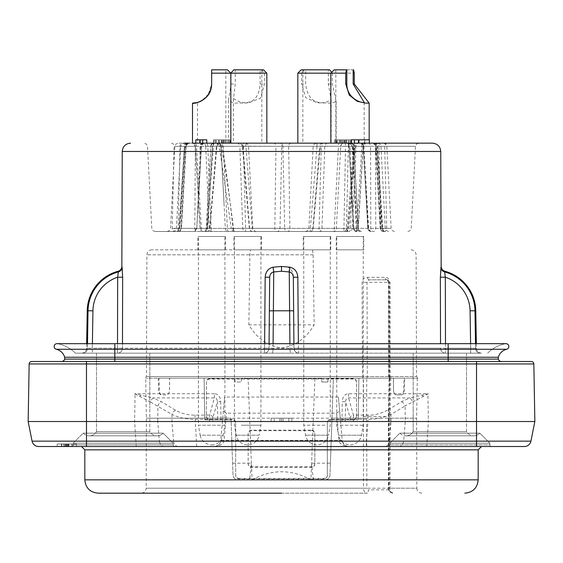 <?xml version="1.0" encoding="UTF-8"?>
<svg xmlns="http://www.w3.org/2000/svg" width="563" height="563" viewBox="0 0 563 563"><rect width="100%" height="100%" fill="white"/><g stroke="black" fill="none" stroke-linecap="round" stroke-linejoin="round"><path stroke-width="0.42" stroke-dasharray="2.81 2.11" d="M75.386 353.17A34.153 34.153 0 0 0 57.51 343.719A34.153 34.153 0 0 1 75.386 353.17A34.153 34.153 0 0 0 57.51 343.719L114.824 343.719L114.824 353.17L75.386 353.17L114.824 353.17L114.824 343.719L505.49 343.719A34.153 34.153 0 0 0 487.614 353.17A34.153 34.153 0 0 1 505.49 343.719A34.153 34.153 0 0 0 487.614 353.17A34.153 34.153 0 0 1 505.49 343.719L448.176 343.719L448.176 353.17L114.824 353.17L448.176 353.17L448.176 343.719L57.51 343.719A2.836 2.836 0 0 0 56.983 343.669L114.824 343.669L114.824 349.257L56.321 349.257M264.61 343.669L264.575 348.187L269.044 348.216A5.004 5.004 0 0 1 264.04 353.17L117.491 353.17L264.04 353.17A5.004 0.528 -90 0 0 264.575 348.187A5.004 0.528 -90 0 1 264.04 353.17A5.004 5.004 0 0 0 269.044 348.216A5.004 5.004 0 0 1 264.04 353.17A5.004 5.004 0 0 0 269.044 348.216L273.041 348.258L273.738 271.943L281.5 271.246L289.262 271.943L288.467 266.968C291.606 269.832 293.224 272.675 293.323 275.504L293.956 348.201A5.004 5.004 0 0 0 298.96 353.17L445.509 353.17L298.96 353.17A5.004 0.528 90 0 1 298.425 348.187L293.956 348.216C294.625 351.579 296.293 353.233 298.96 353.17A5.004 5.004 0 0 1 293.956 348.216L293.956 348.201A5.004 5.004 0 0 0 298.96 353.17L272.07 353.17M273.083 343.669L273.041 348.258A5.004 0.999 90 0 1 272.042 353.17L290.93 353.17M293.956 348.187L440.533 348.187A5.004 4.976 -90 0 0 445.509 353.17L470.675 353.17L470.675 348.216L470.675 353.17L481.428 353.17L445.509 353.17A5.004 4.976 -90 0 1 440.533 348.187L445.509 348.216L445.326 277.221L440.35 277.2L440.632 269.522M475.503 343.669L475.573 348.258A5.004 4.898 90 0 0 480.471 353.17L470.675 353.17L480.478 353.17A5.004 4.898 90 0 1 475.573 348.258L474.975 310.776A40.874 40.874 180 0 0 444.657 271.943L445.326 277.221A35.969 35.969 180 0 1 470.07 310.818L470.675 348.216L475.573 348.258L445.509 348.216L445.509 353.17L445.509 348.216L298.425 348.187L298.39 343.669M122.65 277.095L122.467 348.187L264.575 348.187L122.467 348.187A5.004 4.976 90 0 1 117.491 353.17L82.522 353.17L92.325 353.17L92.325 348.216L92.325 353.17L81.572 353.17L117.491 353.17A5.004 4.976 90 0 0 122.467 348.187L117.491 348.216L117.505 343.669M442.891 353.17L413.179 353.17L442.891 353.17M145.409 353.17L96.491 353.17L145.409 353.17M414.797 353.17L466.509 353.17L414.797 353.17M126.323 353.17L96.491 353.17L126.323 353.17M273.069 267.214L273.738 271.943C271.289 272.478 269.93 274.237 269.663 277.221L265.173 277.2C265.687 271.655 268.319 268.326 273.069 267.214L281.5 266.433L288.467 266.968M122.65 276.996L122.368 269.522M121.847 266.433L122.065 267.214A5.004 4.912 -16 0 1 118.343 271.943A40.874 40.874 180 0 0 88.025 310.776L87.427 348.258L92.325 348.216L87.427 348.258L87.497 343.669M117.491 353.17L117.491 348.216L117.491 353.17M122.65 277.2L117.674 277.221L117.491 348.216L122.467 348.187L122.474 343.669M87.23 310.776L92.93 310.818A35.969 35.969 180 0 1 117.674 277.221L118.343 271.943M293.323 275.504L293.33 276.651A5.004 4.828 -0.5 0 0 289.262 271.943L289.959 348.258L293.956 348.216L293.921 343.669L293.956 348.216L289.959 348.258L289.917 343.669M440.639 269.459L441.153 266.433M293.33 276.651L293.956 348.201M272.042 353.17L264.054 353.17L272.042 353.17A5.004 0.999 90 0 0 273.041 348.258L289.959 348.258A5.004 0.999 -90 0 0 290.958 353.17A5.004 0.999 -90 0 1 289.959 348.258L269.044 348.216L269.663 277.221M265.173 277.2L264.575 348.187L269.044 348.216L269.367 310.818L293.633 310.818L293.337 277.221M445.495 343.669L445.509 348.216L470.675 348.216L470.598 343.669M432.419 143.157L199.703 143.157M240.823 143.157L261.83 143.157L240.823 143.157M325.505 143.157L302.838 143.157L325.505 143.157M197.493 143.157L225.826 143.157L197.493 143.157L197.493 102.494L201.568 100.876L209.176 93.43M363.818 143.157L335.837 143.157L363.818 143.157M192.145 143.157L192.138 143.157A3.336 3.223 90 0 1 195.354 146.317L201.392 146.317L196.754 228.374L195.495 230.584L193.229 231.499L206.649 231.499L155.121 231.499L193.229 231.499M187.965 143.157L187.972 143.157A3.336 2.555 90 0 0 185.417 146.317L186.079 146.317L181.377 228.339L178.218 228.339A3.336 0.422 -178.9 0 1 175.508 228.592A3.336 0.422 -178.9 0 1 172.201 228.339L194.798 228.339A3.336 2.231 -90 0 0 195.495 230.584M230.83 143.157L285.258 143.157M236.749 143.157L243.751 143.157A3.336 0.387 -90 0 0 243.371 146.317L245.707 231.499A3.336 2.977 -90 0 1 242.73 228.339L231.365 228.564A3.336 3.336 0 0 0 234.672 231.499L345.499 231.499L234.672 231.499A3.336 1.654 -90 0 1 233.019 228.339C229.803 198.049 225.144 162.179 222.413 146.317L222.16 143.157L240.436 143.157M204.89 143.157L202.504 143.157A3.336 3.223 90 0 1 205.72 146.317L220.949 146.303C219.429 143.628 218.317 142.58 217.628 143.157A3.336 3.322 -90 0 1 220.963 146.317L242.934 146.317A3.336 2.829 -90 0 0 240.112 143.157L239.254 143.157M297.834 143.157L330.84 143.157M284.927 143.157L192.356 143.157M354.472 143.157L354.472 139.821L354.472 143.157L354.472 139.821L359.11 139.821L359.11 143.157L359.11 139.821L364.859 139.821L359.11 139.821L359.11 143.157L364.859 143.157L359.11 143.157L359.11 139.821L369.342 139.821L369.342 143.157L358.497 143.157M358.364 143.157L359.166 143.157A3.336 3.223 90 0 0 355.95 146.317L352.347 228.339L358.272 228.36L200.118 228.36L352.347 228.339A3.336 3.223 90 0 1 349.13 231.499L203.447 231.499L349.13 231.499A3.336 1.4 90 0 0 350.524 228.339L353.874 146.317L363.191 146.296C365.366 143.269 366.478 142.228 366.513 143.157L366.337 143.157M363.853 143.157L365.049 143.157L363.853 143.157A3.336 1.999 -90 0 0 361.854 146.317L356.879 228.339A3.336 1.935 -90 0 1 354.943 231.499A3.336 3.223 90 0 0 358.159 228.339L363.072 146.317L195.354 146.317L194.798 228.339L196.754 228.409M365.802 143.157L366.52 143.157M346.379 143.157L334.408 143.157L350.665 143.157L339.32 143.157L346.379 143.157L346.379 139.821L351.023 139.821L334.408 139.821L346.379 139.821M213.553 143.157L230.351 143.157L213.553 143.157L213.553 139.821L230.351 139.821L213.553 139.821L229.788 139.821L213.553 139.821L213.553 143.157L213.553 139.821M200.611 143.157L195.818 143.157L195.818 139.821L206.797 139.821L206.797 143.157L200.611 143.157L200.611 139.821L200.611 143.157M205.46 143.157L206.797 143.157M368.005 143.157L345.823 143.157L368.005 143.157A3.336 2.555 90 0 1 370.553 146.317L375.437 146.317A3.336 2.336 90 0 1 377.773 143.157L385.648 143.157M376.253 146.317A3.336 2.555 90 0 0 373.698 143.157L375.021 143.157A3.336 2.491 90 0 1 377.513 146.317L382.629 228.339L391.137 228.339L353.543 228.346L350.031 146.317L349.039 146.317L353.853 228.339L386.732 228.339A3.336 0.401 178.7 0 1 383.431 228.571A3.336 0.401 178.7 0 1 380.813 228.339L382.629 228.339A3.336 2.646 90 0 0 385.268 231.499L384.029 231.499A3.336 3.223 -90 0 1 380.813 228.339L378.906 146.317L375.584 146.317L376.253 146.317L380.785 228.339A3.336 2.724 90 0 0 383.502 231.499A3.336 3.223 -90 0 1 380.285 228.339L375.584 146.317L386.837 146.317L350.031 146.317A3.336 3.223 -90 0 0 346.815 143.157M374.557 143.157L375.021 143.157M282.33 143.157L281.057 143.157M280.402 143.157L279.727 143.157A3.336 3.188 -90 0 1 282.915 146.317L284.674 228.339L242.73 228.339L239.852 146.317L222.413 146.317C218.697 145.697 218.282 145.697 221.16 146.317L354.549 146.317L348.047 228.339L284.674 228.339A3.336 2.998 -90 0 0 287.665 231.499A3.336 2.203 -90 0 0 289.861 228.339L288.664 146.317L239.852 146.317A3.336 3.139 -90 0 0 236.72 143.157M279.41 143.157L274.603 143.157M246.08 143.157L245.918 146.317L252.301 228.339A3.336 0.373 90 0 0 252.681 231.499A3.336 3.336 0 0 1 249.353 228.416L242.414 146.169L276.004 146.317A3.336 2.562 90 0 0 273.442 143.157L274.857 143.157M202.504 143.157L206.649 143.157A3.336 1.14 90 0 1 207.796 146.317L211.139 228.339A3.336 1.4 90 0 0 212.54 231.499A3.336 3.223 90 0 1 209.323 228.339L205.72 146.317L195.354 146.317L200.231 228.339A3.336 3.223 90 0 0 203.447 231.499A3.336 2.062 -90 0 1 201.392 228.339L196.459 146.317A3.336 2.118 -90 0 0 194.348 143.157L191.927 143.157C192.039 142.242 193.144 143.284 195.241 146.296L195.354 146.317A3.336 2.139 90 0 0 193.229 143.157L219.218 143.157L178.154 143.157L187.113 143.157L184.038 143.157L181.729 144.093L180.709 146.317L186.079 146.317L174.087 146.317L172.201 228.339A3.336 2.808 -90 0 0 175.009 231.499A3.336 3.223 -90 0 0 178.218 228.339L179.97 146.317A3.336 3.223 -90 0 1 183.186 143.157L193.229 143.157M316.976 143.157L316.969 146.317L281.753 146.317L279.994 228.339A3.336 2.998 90 0 1 277.003 231.499A3.336 2.203 90 0 1 274.807 228.339L276.004 146.317L281.753 146.317A3.336 3.188 90 0 1 284.941 143.157L339.482 143.157A3.336 1.049 90 0 0 338.433 146.317L340.706 146.317C342.213 143.635 343.317 142.587 344.035 143.157L355.014 143.157A3.336 1.14 90 0 0 353.874 146.317L340.622 146.317L341.635 144.093L343.486 143.157M339.482 143.157L341.002 143.157M186.079 146.317A3.336 3.223 -90 0 1 189.295 143.157L183.186 143.157M263.498 69.819L260.071 69.819L260.071 83.986C259.205 97.772 252.787 103.937 240.823 102.494L233.497 98.666L235.257 83.986L235.257 69.819L233.8 69.819M260.071 69.819L235.257 69.819M261.528 69.819L264.448 73.155L266.834 73.155M264.448 73.155L264.448 83.986L260.556 98.096L248.621 102.938L233.765 103.135L228.494 100.397L230.83 85.998M329.672 69.819L328.335 69.819L328.335 83.986L331.171 99.911L325.505 102.494C313.964 104.035 307.356 97.871 305.667 83.986L305.667 69.819L301.17 69.819M328.335 69.819L305.667 69.819M297.834 73.155L301.669 73.155L304.337 69.819M331.67 72.317L332.339 73.155L330.84 73.155L354.275 73.155M332.339 73.155L332.339 83.986L336.167 101.558L330.924 103.156L317.089 102.776L305.744 97.582L301.669 83.986L305.667 83.986M301.669 73.155L301.669 83.986M210.991 89.017L211.66 83.986L211.66 73.155L211.66 83.986L208 95.26L206.734 96.815L200.463 101.424L197.493 102.494M225.826 69.819L211.66 69.819L225.826 69.819L225.826 143.157M209.809 92.219L211.16 88.342M227.494 69.819L211.66 69.819M211.66 73.155L230.83 73.155M204.629 98.821L202.223 100.503M200.379 101.46L198.978 102.023M346.843 69.819L353.163 69.819M353.536 69.819L334.169 69.819M351.368 143.157L351.368 139.821L354.472 139.821M342.832 139.821L340.348 139.821L342.832 139.821L342.832 143.157M339.32 139.821L344.866 139.821L339.32 139.821L339.32 143.157M364.859 143.157L364.859 139.821M351.023 143.157L351.023 139.821M344.866 143.157L344.866 139.821M344.338 143.157L344.338 139.821M340.348 143.157L340.348 139.821L340.348 143.157M346.245 143.157L346.245 139.821M350.665 143.157L350.665 139.821M335.534 143.157L335.534 139.821M339.137 143.157L339.137 139.821M334.408 143.157L334.408 139.821M223.068 143.157L223.068 139.821M230.351 143.157L230.351 139.821M218.36 143.157L218.36 139.821M225.01 143.157L225.01 139.821M229.788 143.157L229.788 139.821M372.368 143.157A3.336 3.223 -90 0 1 375.584 146.317M374.55 143.157A3.336 2.724 -90 0 1 377.273 146.317L377.513 146.317M346.843 143.157L352.712 143.157L356.147 228.339A3.336 0.5 -90 0 0 356.59 231.477L357.146 231.499M355.415 231.182L356.337 231.449A3.336 2.984 90 0 1 353.853 228.339L353.508 228.346A3.336 3.336 0 0 0 355.415 231.182L353.508 228.346L348.919 146.303C347.315 143.607 346.203 142.559 345.598 143.157L345.809 143.157A3.336 3.223 -90 0 1 349.039 146.317L352.142 146.281C350.038 143.284 348.933 142.242 348.828 143.157L352.164 143.157A3.336 1.661 90 0 1 353.817 146.317L358.413 228.339A3.336 1.992 90 0 0 360.404 231.499A3.336 3.251 -90 0 1 357.153 228.339L352.283 146.317L363.951 146.317L368.589 228.339A3.336 2.555 90 0 0 371.144 231.499A3.336 3.279 -90 0 1 367.864 228.339L363.269 146.317L370.553 146.317L370.799 228.339A3.336 2.555 90 0 0 373.353 231.499A3.336 2.421 90 0 0 375.774 228.339L375.437 146.317L415.508 146.317L378.906 146.317A3.336 3.223 -90 0 0 375.69 143.157M346.407 143.157A3.336 2.928 90 0 1 349.327 146.317M348.786 143.157L349.102 143.157A3.336 3.195 -90 0 1 352.283 146.317M360.053 143.157A3.336 3.223 -90 0 1 363.269 146.317M371.144 231.499A3.336 3.336 0 0 1 367.815 228.353L363.156 146.303C361.608 143.621 360.503 142.573 359.834 143.157L361.39 143.157A3.336 2.555 90 0 1 363.937 146.317L362.938 144.093L360.623 143.157M387.245 143.157A3.336 2.569 -90 0 0 384.684 146.317L386.732 228.339A3.336 2.702 -90 0 1 384.029 231.499L385.268 231.499A3.336 2.935 -90 0 1 382.333 228.339L377.273 146.317M349.039 146.317L352.867 214.806M220.105 143.157L215.946 143.157C216.375 142.559 217.466 143.459 219.211 145.859L221.16 146.317A3.336 1.499 90 0 0 219.661 143.157L215.481 143.192M358.659 143.157L357.097 143.157A3.336 2.555 -90 0 0 354.549 146.317L355.33 146.232C356.935 143.586 358.04 142.566 358.652 143.157L355.591 143.157A3.336 1.802 90 0 0 353.789 146.317L347.188 228.339L348.047 228.339A3.336 2.555 -90 0 1 345.499 231.499A3.336 1.689 90 0 0 347.188 228.339L233.441 228.339C229.824 198.049 224.426 162.179 221.16 146.317M350.911 143.157A3.336 2.555 -90 0 0 348.363 146.317L345.527 146.317L343.88 231.499A3.336 2.555 -90 0 0 346.428 228.339L348.363 146.317L354.549 146.317M350.897 143.157L345.239 143.157L345.527 146.317L321.297 146.317L318.961 231.499A3.336 2.977 -90 0 0 321.937 228.339L324.816 146.317A3.336 3.139 -90 0 1 327.947 143.157M327.926 143.157L320.91 143.157A3.336 0.387 -90 0 1 321.297 146.317L288.664 146.317A3.336 2.562 -90 0 1 291.226 143.157M234.672 231.499A3.336 1.239 90 0 1 233.441 228.339L231.365 228.564L219.211 145.859M171.419 143.157A3.336 2.674 -90 0 1 174.087 146.317L195.368 146.317M202.61 143.157A3.336 2.555 90 0 0 200.062 146.317L199.978 159.413L197.022 224.313M197.683 213.525L201.512 146.303C203.123 143.6 204.235 142.552 204.833 143.157L203.278 143.157A3.336 2.555 90 0 0 200.731 146.317L212.385 146.317L207.508 228.339L206.53 228.339L209.971 228.416L181.377 228.339A3.336 3.223 -90 0 1 178.161 231.499A3.336 2.724 90 0 0 180.885 228.339L185.417 146.317M204.608 143.157A3.336 3.223 -90 0 0 201.392 146.317M215.573 143.157A3.336 3.195 -90 0 0 212.385 146.317L212.525 146.281C214.137 143.6 215.249 142.559 215.854 143.157L212.504 143.157A3.336 1.661 90 0 0 210.851 146.317L206.248 228.339L207.508 228.339A3.336 3.251 -90 0 1 204.263 231.499A3.336 1.992 90 0 0 206.248 228.339L196.417 228.339L194.348 231.252M219.218 143.157A3.336 2.829 90 0 0 216.389 146.317L216.91 146.169C218.493 143.579 219.598 142.573 220.224 143.157L219.218 143.157L219.232 139.821L219.211 143.157M216.389 146.317L213.405 146.317L207.022 228.339A3.336 0.373 -90 0 1 206.649 231.499A3.336 3.075 90 0 0 209.718 228.339L216.389 146.317L210.829 146.317L211.843 144.093L214.158 143.157L214.165 139.821M220.379 143.164L213.25 143.157L213.405 146.317L174.826 146.317L184.39 146.317L179.33 228.339A3.336 2.935 -90 0 1 176.402 231.499A3.336 2.646 90 0 0 179.041 228.339L184.39 146.317L180.709 146.317L176.409 228.339L175.396 230.563L173.08 231.499M186.642 143.157A3.336 2.491 90 0 0 184.157 146.317M187.113 143.157A3.336 2.724 -90 0 0 184.39 146.317M200.731 146.317L199.978 159.413M252.681 231.499A3.336 3.075 -90 0 1 249.606 228.339L242.934 146.317M316.969 146.317L319.707 146.317L312.866 228.339A3.336 3.012 -90 0 1 309.861 231.499A3.336 0.535 90 0 0 310.396 228.339L316.969 146.317M323.788 143.164L323.634 143.157C323.134 142.545 322.029 143.544 320.319 146.162L338.433 146.317L334.281 228.339A3.336 1.274 90 0 1 333.007 231.499A3.336 3.329 90 0 0 336.336 228.339L340.721 146.303A3.336 3.322 -90 0 1 344.021 143.157L344.014 143.157M322.444 143.157A3.336 2.745 -90 0 0 319.707 146.317M366.541 143.157L366.288 143.157A3.336 3.223 90 0 0 363.072 146.317M220.224 143.157L222.16 143.157A3.336 1.049 90 0 1 223.23 146.317L227.389 228.339A3.336 1.274 90 0 0 228.662 231.499A3.336 3.329 90 0 1 225.334 228.339L220.963 146.317M505.49 343.719A2.836 2.836 0 0 1 506.017 343.669L448.176 343.669L448.176 349.257L114.824 349.257L114.824 357.245L64.689 357.245L64.689 359.095A3.336 3.336 0 0 1 61.487 361.502L114.824 361.502L61.487 361.502M506.679 349.257L448.176 349.257L448.176 357.245L498.311 357.245L498.311 359.095L64.689 359.095M448.176 361.502L448.176 357.245L114.824 357.245L114.824 361.502L501.513 361.502L114.824 361.502M498.311 359.095A3.336 3.336 0 0 0 501.513 361.502A3.336 3.336 0 0 1 498.311 359.095M86.484 446.508L174.826 446.508L71.487 446.508L174.826 446.508L86.484 446.508L86.484 441.153L32.077 441.153A6.665 6.665 0 0 0 38.615 446.508L476.516 446.508L476.516 363.958L86.484 363.958L86.484 421.511L28.15 421.511L29.156 363.958L86.484 363.958L86.484 361.502L531.345 361.502A2.498 2.498 0 0 1 533.844 363.958L534.85 421.511L428.38 421.511L427.943 396.507L428.38 393.72L412.397 402.144A5.004 2.343 71.6 0 0 409.977 397.928L428.38 393.72L348.603 393.72C344.739 393.924 342.635 396.577 342.297 401.672L345.583 401.672L350.109 417.894A3.336 2.836 164.4 0 1 353.395 415.086L353.515 419.294L367.97 419.294C374.55 419.709 382.228 418.091 390.996 414.452A5.004 3.279 58.9 0 0 387.457 410.244L401.539 401.757L409.977 397.928L348.603 397.928C346.97 397.555 345.964 398.801 345.583 401.672L345.288 421.511L353.48 421.511L353.515 419.294L350.228 419.294L350.2 421.511M345.288 421.511L340.566 421.511L338.426 397.063L339.658 411.159L336.519 413.179L226.481 413.179L223.342 411.159L224.574 397.063L338.426 397.063M338.947 440.709L342.22 440.428C342.578 443.904 344.795 445.931 348.863 446.508L214.137 446.508L348.863 446.508C342.916 445.931 339.609 443.996 338.947 440.709L342.22 440.428L340.566 421.511L222.434 421.511L224.574 397.063M339.658 411.159L342.22 440.428L220.78 440.428C220.422 443.904 218.205 445.931 214.137 446.508C218.085 445.931 220.288 443.996 220.745 440.709L222.434 421.511L212.8 421.511L212.772 419.294L209.485 419.294L209.605 415.086L214.397 397.928L214.397 393.72C218.261 393.924 220.365 396.577 220.703 401.672L217.417 401.672C217.036 398.801 216.03 397.555 214.397 397.928L153.023 397.928L161.461 401.757L175.543 410.244C181.603 413.608 188.098 415.227 195.03 415.086L209.605 415.086A3.336 2.836 -164.4 0 1 212.891 417.894L217.417 401.672L217.712 421.511M214.397 393.72L134.62 393.72L153.023 397.928A5.004 2.343 -71.6 0 0 150.602 402.144L134.62 393.72L135.057 396.507L134.62 421.511L86.484 421.511L86.484 441.153L159.357 441.153A6.665 4.715 -90 0 0 163.981 446.508L136.246 446.508L134.62 421.511L157.731 421.511L157.922 405.965A5.004 3.279 121.1 0 1 161.461 401.757M348.603 393.72L348.603 397.928L353.395 415.086L367.97 415.086C373.543 415.494 380.046 413.882 387.457 410.244M150.602 402.144L172.004 414.452L171.919 421.511L173.545 441.153L159.357 441.153L157.731 421.511L212.8 421.511M175.543 410.244A5.004 3.279 121.1 0 0 172.004 414.452C179.175 417.823 186.853 419.435 195.03 419.294L209.485 419.294L209.52 421.511L367.97 421.511L366.337 441.153L389.455 441.153A6.665 4.715 -90 0 1 384.832 446.508M274.209 421.511L291.916 421.511L274.209 421.511L274.209 418.175L281.5 418.175L274.209 418.175L274.209 421.511M271.084 421.511L271.084 418.175L279.938 418.175L271.084 418.175L271.084 421.511M281.5 421.511L281.5 418.175L288.791 418.175L281.5 418.175L281.5 421.511M288.791 421.511L288.791 418.175L291.916 418.175L288.791 418.175L288.791 421.511M291.916 421.511L291.916 418.175L283.062 418.175L291.916 418.175L291.916 421.511M283.062 421.511L283.062 418.175M279.938 421.511L279.938 418.175M178.168 446.508A6.665 4.715 90 0 1 173.545 441.153L366.337 441.153L366.337 446.508M476.516 446.508L524.385 446.508A6.665 6.665 0 0 0 530.923 441.153A6.665 6.665 0 0 1 524.385 446.508M281.5 446.508L481.513 446.508L281.5 446.508M388.174 446.508L491.513 446.508L388.174 446.508A1.668 1.668 0 0 0 389.842 444.847L389.842 443.18L399.843 433.179L479.845 433.179L489.845 443.18L389.842 443.18L399.843 433.179A8.332 8.332 0 0 0 413.179 431.638L466.509 431.638L466.509 408.175L466.509 431.638A8.332 8.332 0 0 0 473.743 435.832A8.332 8.332 0 0 1 466.509 431.638L413.179 431.638L413.179 408.175L413.179 431.638L466.509 431.638L413.179 431.638A8.332 8.332 0 0 1 405.944 435.832L473.743 435.832A8.332 8.332 0 0 0 479.845 433.179L399.843 433.179L479.845 433.179L489.845 443.18L389.842 443.18L389.842 444.847L489.845 444.847L489.845 443.18L389.842 443.18L489.845 443.18L489.845 444.847L389.842 444.847A1.668 1.668 0 0 1 388.174 446.508M63.211 446.508L57.18 446.508L57.18 444.01L57.18 446.508L76.526 446.508L57.18 446.508L76.526 446.508L57.18 446.508L76.526 446.508L57.18 446.508L76.526 446.508L57.18 446.508L76.526 446.508L57.18 446.508L76.526 446.508L68.116 446.508L68.116 444.01L57.18 444.01L76.526 444.01L57.18 444.01L76.526 444.01L57.18 444.01L76.526 444.01L57.18 444.01L76.526 444.01L68.116 444.01L68.116 446.508L63.211 446.508L63.211 444.01M66.434 446.508L61.381 446.508L66.434 446.508L66.434 444.01L61.381 444.01L66.434 444.01L66.434 446.508M98.152 493.181L367.365 493.181A3.336 1.013 90 0 0 368.378 489.845L390.096 489.845L389.315 489.845L388.737 488.184L388.667 416.514L389.413 378.174L390.764 378.174L366.71 378.174L366.682 416.514L390.096 416.507L388.667 416.507L389.061 416.479L389.828 378.174L389.413 378.174L393.361 378.174L393.46 390.018C393.671 392.939 394.614 394.55 396.296 394.839M281.5 493.181L367.365 493.181C364.958 492.836 363.67 491.175 363.501 488.198L366.844 488.184L368.378 489.845M389.315 489.845A3.336 3.174 -90 0 0 392.488 493.181C390.082 492.315 388.97 490.655 389.153 488.198L389.047 418.175L416.613 418.175L146.387 418.175L231.013 418.175L232.998 475.017C233.321 477.917 234.989 479.528 237.994 479.845L249.662 479.845L251.401 463.18L248.093 378.174L204.102 378.174L204.826 419.843L231.069 419.843L204.826 419.843L204.102 378.174L229.613 378.174L169.639 378.174L169.54 390.018C169.329 392.939 168.386 394.55 166.704 394.839M366.71 378.174L363.409 378.174L363.501 488.198L146.176 488.198C145.894 491.196 144.234 492.857 141.172 493.181M231.013 418.175L232.998 475.017C233.286 478.001 234.954 479.606 237.994 479.845L252.069 479.845C271.69 469.078 291.31 469.078 310.931 479.845L311.599 463.18L330.418 463.18L330.002 475.017C329.714 478.001 328.046 479.606 325.006 479.845C328.011 479.528 329.679 477.917 330.002 475.017L331.987 418.175L366.654 418.196L366.844 488.184M363.311 416.479L366.682 416.514L366.654 418.196M363.409 378.174L145.747 378.174L417.894 378.174L333.387 378.174L331.987 418.175M393.34 378.174L404.051 378.174M169.562 378.174L158.977 378.174L159.322 390.018C159.484 392.939 160.258 394.55 161.651 394.839L166.81 394.839C168.414 394.55 169.301 392.939 169.491 390.018L169.547 378.174L393.467 378.174L393.509 390.018C393.699 392.939 394.586 394.55 396.176 394.839L401.363 394.839C402.742 394.55 403.516 392.939 403.678 390.018L404.037 378.174L393.438 378.174M169.66 378.174L158.949 378.174M389.575 376.513L388.927 376.506A1.668 1.548 -90 0 0 390.476 378.174L390.905 378.174A1.668 1.337 90 0 1 389.575 376.513L389.427 282.352C389.068 278.805 387.611 277.137 385.043 277.341L367.639 277.341C364.465 277.137 362.614 278.805 362.108 282.352L362.452 376.513L416.529 376.513L146.471 376.513L362.452 376.513A1.668 0.999 90 0 0 363.452 378.174M281.5 348.018C295.406 345.935 306.286 338.208 314.133 324.837L313.127 254.821L312.521 249.831L151.89 249.831L250.479 249.831L249.873 254.821L248.867 324.837C256.714 338.208 267.594 345.935 281.5 348.018M388.927 376.506L388.815 282.33L386.964 279.832L369.237 279.832L367.02 282.33L362.108 282.352M389.427 282.352L388.435 282.344C388.231 280.902 387.745 280.064 386.964 279.832L369.237 279.832L387.597 279.832L390.096 282.33L388.435 282.344L388.576 376.506L390.243 378.174M367.639 277.341A2.498 1.598 -90 0 0 369.237 279.832M387.597 279.832L386.964 279.832A2.498 1.921 90 0 1 385.043 277.341M312.521 249.831L250.479 249.831M197.909 249.831L225.411 249.831L197.909 249.831L197.909 236.495L225.411 236.495L197.909 236.495M303.253 249.831L330.755 249.831L303.253 249.831L303.253 236.495L330.755 236.495L303.253 236.495M233.912 249.831L261.415 249.831L233.912 249.831L233.912 236.495L261.415 236.495L233.912 236.495M336.252 249.831L363.754 249.831L336.252 249.831L336.252 236.495L363.754 236.495L363.754 249.831M363.754 236.495L336.252 236.495M362.924 236.495L336.751 236.495L362.924 236.495M198.408 236.495L224.911 236.495L198.408 236.495L198.408 425.22L224.911 425.22L224.911 236.495M324.95 236.495L303.753 236.495L324.95 236.495M241.267 236.495L260.915 236.495L241.267 236.495M225.411 236.495L225.411 249.831M330.755 236.495L330.755 249.831M261.415 236.495L261.415 249.831M362.924 425.22L336.751 425.22L362.924 425.22M324.95 425.22L303.753 425.22L324.95 425.22M241.267 425.22L260.915 425.22L241.267 425.22M224.911 425.22L198.408 425.22L200.175 435.206L223.152 435.206L224.911 425.22M211.66 444.847A11.668 11.668 0 0 0 223.152 435.206L200.175 435.206A11.668 11.668 0 0 0 211.66 444.847M248.867 324.837L314.133 324.837M330.418 463.18L333.387 378.174L358.898 378.174L248.093 378.174M234.898 378.934L235.165 382.01L241.161 382.01L241.499 378.174L234.827 378.174L241.499 378.174L241.428 378.934L209.83 378.603A3.336 3.329 0 0 0 206.494 381.932L206.494 416.043A3.336 3.329 0 0 0 209.83 419.372L232.329 419.372L232.329 419.843A3.336 3.329 0 0 1 235.665 423.172L235.665 475.587A3.336 3.329 180 0 0 239.001 478.916L323.999 478.916A3.336 3.329 180 0 0 327.335 475.587L327.335 423.172A3.336 3.329 0 0 1 330.671 419.843L353.17 419.843A3.336 3.329 180 0 0 356.506 416.514L356.506 382.397A3.336 3.329 180 0 0 353.17 379.075L209.83 379.075A3.336 3.329 180 0 0 206.494 382.397L206.494 416.514A3.336 3.329 180 0 0 209.83 419.843L232.329 419.843M353.17 379.075L353.17 378.603L328.13 378.603L327.835 382.01L321.839 382.01L327.835 382.01L328.173 378.174L328.102 378.934L321.572 378.934L321.501 378.174L328.173 378.174L321.501 378.174L321.839 382.01L321.543 378.603L241.457 378.603L241.161 382.01L235.165 382.01L234.87 378.603M239.001 478.916L239.001 478.451A3.336 3.329 0 0 1 235.665 475.123L235.665 422.7A3.336 3.329 180 0 0 232.329 419.372M239.001 478.451L323.999 478.451A3.336 3.329 0 0 0 327.335 475.123L327.335 423.172M356.506 416.514L356.506 416.043A3.336 3.329 0 0 1 353.17 419.372L330.671 419.372A3.336 3.329 180 0 0 327.335 422.7M356.506 416.043L356.506 381.932A3.336 3.329 0 0 0 353.17 378.603M311.501 430.188A3.336 3.329 180 0 1 314.837 433.517L314.837 463.469A3.336 3.329 180 0 1 311.501 466.797L251.499 466.797A3.336 3.329 180 0 1 248.163 463.469L248.163 433.517A3.336 3.329 180 0 1 251.499 430.188L311.501 430.188L311.501 430.66A3.336 3.329 0 0 1 314.837 433.989L314.837 463.94A3.336 3.329 0 0 1 311.501 467.269L251.499 467.269A3.336 3.329 0 0 1 248.163 463.94L248.163 433.989A3.336 3.329 0 0 1 251.499 430.66L311.501 430.66M314.837 433.517L314.837 433.989M314.837 463.469L314.837 463.94M248.163 433.517L248.163 433.989M248.163 463.469L248.163 463.94M327.335 475.587L327.335 475.123M235.665 475.587L235.665 475.123M235.665 422.7L235.665 423.172M206.494 416.514L206.494 416.043M206.494 382.397L206.494 381.932M356.506 382.397L356.506 381.932M313.338 479.845L311.599 463.18L314.907 378.174M331.931 419.843L358.174 419.843L331.931 419.843M358.898 378.174L358.174 419.843L358.898 378.174M232.582 463.18L251.401 463.18L252.069 479.845L249.662 479.845M389.047 418.175L388.66 418.196L389.047 418.175L389.061 416.479L388.667 416.514M491.513 446.508A1.668 1.668 0 0 1 489.845 444.847A1.668 1.668 0 0 0 491.513 446.508M71.487 446.508A1.668 1.668 0 0 0 73.155 444.847L73.155 443.18L83.155 433.179L163.157 433.179L173.158 443.18L73.155 443.18L83.155 433.179A8.332 8.332 0 0 0 96.491 431.638L149.821 431.638L149.821 408.175L149.821 431.638A8.332 8.332 0 0 0 157.056 435.832A8.332 8.332 0 0 1 149.821 431.638L96.491 431.638L96.491 408.175L96.491 431.638L149.821 431.638L96.491 431.638A8.332 8.332 0 0 1 89.257 435.832L157.056 435.832A8.332 8.332 0 0 0 163.157 433.179L83.155 433.179L163.157 433.179L173.158 443.18L73.155 443.18L73.155 444.847L173.158 444.847L173.158 443.18L73.155 443.18L173.158 443.18L173.158 444.847L73.155 444.847A1.668 1.668 0 0 1 71.487 446.508M174.826 446.508A1.668 1.668 0 0 1 173.158 444.847A1.668 1.668 0 0 0 174.826 446.508M399.843 433.179A8.332 8.332 0 0 0 405.944 435.832L473.743 435.832A8.332 8.332 0 0 0 479.845 433.179L399.843 433.179M83.155 433.179A8.332 8.332 0 0 0 89.257 435.832L157.056 435.832A8.332 8.332 0 0 0 163.157 433.179L83.155 433.179M367.97 415.086L367.97 421.511L391.081 421.511L390.996 414.452L405.079 405.965L405.269 421.511L391.081 421.511L389.455 441.153L403.643 441.153L405.269 421.511L428.38 421.511L426.754 446.508L399.019 446.508A6.665 4.715 90 0 0 403.643 441.153L530.923 441.153M401.539 401.757A5.004 3.279 58.9 0 1 405.079 405.965L412.397 402.144M422.377 395.24A5.004 0.746 -116.3 0 1 423.158 396.753M76.526 446.508L76.526 444.01L57.18 444.01L76.526 444.01L57.18 444.01L76.526 444.01L67.841 444.01L76.526 444.01L76.526 446.508L76.526 444.01M57.18 446.508L57.18 444.01L66.026 444.01L57.18 444.01L57.18 446.508L57.18 444.01M68.243 446.508L68.243 444.01M65.111 446.508L65.111 444.01M61.754 446.508L61.754 444.01L61.754 446.508M64.091 446.508L64.091 444.01L64.091 446.508M68.897 446.508L68.897 444.01L68.897 446.508M71.473 446.508L71.473 444.01L71.473 446.508M61.719 446.508L61.719 444.01L61.719 446.508M68.996 446.508L68.996 444.01M61.381 446.508L61.381 444.01L61.381 446.508M63.908 446.508L63.908 444.01M66.026 446.508L66.026 444.01M66.624 446.508L66.624 444.01M67.841 446.508L67.841 444.01M214.137 446.508C220.084 445.931 223.391 443.996 224.053 440.709L338.898 440.428L336.519 413.179M220.745 440.709L224.053 440.709M223.342 411.159L220.78 440.428L224.102 440.428L226.481 413.179M348.863 446.508C344.915 445.931 342.712 443.996 342.255 440.709M29.156 363.958A2.498 2.498 0 0 1 31.655 361.502A2.498 2.498 0 0 0 29.156 363.958M440.759 151.461L122.241 151.461M92.93 310.818L92.325 348.216L117.491 348.216L92.325 348.216L92.402 343.669M87.427 348.258A5.004 4.898 -90 0 1 82.529 353.17A5.004 4.898 -90 0 0 87.427 348.258L86.575 348.258L87.427 348.258M440.526 343.669L440.35 277.2M281.5 266.433L281.5 271.246M475.77 310.776L470.07 310.818M475.573 348.258L476.425 348.258L475.573 348.258M440.935 267.214A5.004 4.912 16 0 0 444.657 271.943M260.071 83.986L264.448 83.986M230.879 83.986L235.257 83.986M328.335 83.986L332.339 83.986M348.434 143.157L348.434 139.821M345.189 143.157L345.189 139.821L345.182 143.157M340.298 143.157L340.298 139.821M341.305 143.157L342.642 143.157L342.663 139.821M341.368 143.157L341.368 139.821M341.101 143.157L341.101 139.821M343.092 143.157L343.092 139.821M349.278 143.157L349.278 139.821M346.688 143.157L346.688 139.821M342.951 143.157L342.951 139.821M337.293 143.157L337.293 139.821M335.71 143.157L335.71 139.821M336.808 143.157L336.808 139.821M342.804 143.157L342.804 139.821M228.719 143.157L228.719 139.821M223.328 143.157L223.328 139.821M219.359 143.157L219.359 139.821M221.604 143.157L221.604 139.821M223.99 143.157L223.99 139.821M227.107 143.157L227.107 139.821M221.484 143.157L221.484 139.821M215.671 143.157L215.671 139.821M216.072 143.157L216.072 139.821M222.089 143.157L222.089 139.821M212.385 146.317L210.829 146.317L206.53 228.339L205.516 230.563L203.201 231.499M196.754 228.339L200.709 146.317L201.73 144.093L204.045 143.157M114.824 343.719L448.176 343.719M476.516 361.502L476.516 363.958L533.844 363.958A2.498 2.498 0 0 0 531.345 361.502M342.008 421.511L342.297 401.672M220.703 401.672L220.992 421.511M212.772 419.294L212.891 417.894M196.663 446.508L195.03 415.086M140.623 395.24A5.004 0.746 -63.7 0 0 139.842 396.753M84.823 449.844L478.177 449.844M84.823 479.845L478.177 479.845M417.31 378.174L416.613 418.175L416.824 488.198L388.737 488.184M421.828 493.181C418.766 492.857 417.106 491.196 416.824 488.198L146.176 488.198L146.387 418.175L145.69 378.174M366.675 378.174A1.668 0.612 90 0 0 367.287 376.506L367.02 282.33L390.096 282.33L390.096 376.506L391.764 378.174M313.127 254.814L146.894 254.814L313.127 254.821M363.255 236.495L363.255 425.22L361.495 435.206A11.668 11.668 0 0 1 338.518 435.206L361.495 435.206L338.518 435.206L336.751 425.22L336.751 236.495M303.753 236.495L303.753 425.22L305.512 435.206A11.668 11.668 0 0 0 328.489 435.206L305.512 435.206L328.489 435.206L330.256 425.22L330.256 236.495M234.412 236.495L234.412 425.22L236.171 435.206A11.668 11.668 0 0 0 259.156 435.206L236.171 435.206L259.156 435.206L260.915 425.22L260.915 236.495M251.499 430.188L251.499 430.66M311.501 466.797L311.501 467.269M251.499 466.797L251.499 467.269M323.999 478.916L323.999 478.451M209.83 419.843L209.83 419.372M209.83 379.075L209.83 378.603M353.17 419.843L353.17 419.372M330.671 419.372L330.671 419.843M396.31 394.839L401.855 394.839C403.375 394.494 404.213 392.883 404.354 390.018L404.691 378.174M158.309 378.174L158.646 390.018C158.787 392.883 159.625 394.494 161.159 394.839L166.69 394.839M350.109 417.894L350.228 419.294M67.497 446.508L67.497 444.01L67.497 446.508M66.237 446.508L66.237 444.01M72.62 446.508L72.62 444.01M65.85 446.508L65.85 444.01M86.653 343.669L86.575 348.258C86.266 351.221 84.598 352.86 81.572 353.17M290.958 353.17L298.946 353.17M476.347 343.669L476.425 348.258C476.734 351.221 478.402 352.86 481.428 353.17M261.83 69.819L261.83 143.157M233.497 98.666L233.497 143.157M228.494 100.397L228.494 143.157M331.171 99.911L331.171 143.157M302.838 69.819L302.838 143.157M336.167 101.558L336.167 143.157M335.837 69.819L335.837 143.157M364.17 102.389L364.17 143.157M369.173 139.821L369.173 143.157M383.502 231.499A3.336 3.336 0 0 1 380.173 228.353L375.472 146.303C373.938 143.621 372.826 142.58 372.143 143.157L372.171 143.157M388.583 231.499L386.274 230.563L385.254 228.339L380.954 146.317L379.941 144.093L377.625 143.157M385.268 231.499A3.336 3.336 0 0 1 381.939 228.367L376.661 146.267C375.042 143.6 373.938 142.559 373.339 143.157M373.642 143.157L374.17 143.157M394.466 231.499L392.151 230.563L391.137 228.339L386.837 146.317L385.824 144.093L383.509 143.157M361.467 231.499L359.152 230.563L358.138 228.339L353.838 146.317L352.818 144.093L350.51 143.157M377.759 143.157L368.019 143.157M407.879 231.499L410.195 230.563L411.208 228.339L415.508 146.317L416.529 144.093L418.837 143.157M352.142 146.281L357.076 228.36A3.336 3.336 0 0 0 360.404 231.499M363.951 146.317L368.251 228.339C370.278 231.309 371.39 232.364 371.58 231.499M289.811 143.157L288.108 143.157M281.444 143.157L280.487 143.157M345.499 231.499A3.336 3.336 0 0 0 348.821 228.43L355.33 146.232M175.009 231.499L155.121 231.499L152.805 230.563L151.792 228.339L147.492 146.317L146.471 144.093L144.163 143.157M167.197 231.499L169.512 230.563L170.526 228.339L174.826 146.317L175.846 144.093L178.154 143.157M176.402 231.499A3.336 3.336 0 0 0 179.724 228.367L185.002 146.267C186.606 143.6 187.718 142.559 188.331 143.157M188.288 143.157L187.929 143.157M178.161 231.499A3.336 3.336 0 0 0 181.49 228.353L186.191 146.303C187.803 143.607 188.908 142.566 189.52 143.157M189.119 143.157L188.76 143.157M206.649 231.499A3.336 3.336 0 0 0 209.971 228.416L216.91 146.169M204.263 231.499A3.336 3.336 0 0 0 207.585 228.36L212.525 146.281M242.414 146.169C240.823 143.572 239.718 142.573 239.099 143.157L239.338 143.157M320.607 143.157L318.883 143.157M305.54 231.499L307.855 230.563L308.869 228.339L313.169 146.317L314.189 144.093L316.497 143.157M356.998 143.157L356.295 143.157M365.844 143.157L365.049 143.157M220.949 146.303L224.109 204.869L221.041 146.317L220.027 144.093L218.184 143.157M220.837 143.157L219.774 143.157M219.176 143.157L218.754 143.157M256.123 231.499C255.933 232.364 254.821 231.309 252.794 228.339L248.494 146.317L247.481 144.093L245.165 143.157M195.241 146.296L200.118 228.36A3.336 3.336 0 0 0 203.447 231.499M354.943 231.499A3.336 3.336 0 0 0 358.272 228.36L363.191 146.296M309.861 231.499A3.336 3.336 0 0 0 313.19 228.423L320.319 146.162M390.764 378.174L390.096 416.507L390.096 489.845L391.053 492.189L393.431 493.181M392.488 493.181C389.019 491.478 387.675 489.817 388.47 488.191L388.371 418.189L389.153 378.167M411.11 249.831C414.164 250.155 415.832 251.816 416.106 254.814L416.529 376.513L418.196 378.174M151.89 249.831C148.836 250.155 147.168 251.816 146.894 254.814L146.471 376.513L144.804 378.174M413.179 353.17L413.179 408.175L413.179 353.17M466.509 353.17L466.509 408.175L466.509 353.17M96.491 353.17L96.491 408.175L96.491 353.17M149.821 353.17L149.821 408.175L149.821 353.17M405.944 435.832L473.743 435.832L405.944 435.832M89.257 435.832L157.056 435.832L89.257 435.832"/><path stroke-width="0.84" d="M289.917 343.669L289.6 310.776L269.367 310.818L269.663 277.221L265.173 277.2C265.687 271.655 268.319 268.326 273.069 267.214L281.5 266.433L281.5 271.246L273.738 271.943L273.083 343.669M122.368 269.522L121.847 266.433C121.685 268.861 120.447 270.465 118.139 271.246L118.202 271.457M87.497 343.669L88.025 310.776A40.874 40.874 180 0 1 118.343 271.943A5.004 4.912 -16 0 0 122.065 267.214L122.65 277.2L117.674 277.221L117.505 343.669M118.343 271.943L118.139 271.246A41.669 41.669 0 0 0 87.23 310.776L92.93 310.818A35.969 35.969 180 0 1 117.674 277.221L118.343 271.943M289.931 267.214L289.262 271.943L289.6 310.776L293.633 310.818L293.921 343.669L293.337 277.221L297.827 277.2C297.313 271.655 294.681 268.326 289.931 267.214L281.5 266.433M445.495 343.669L445.326 277.221L440.35 277.2L441.153 266.433C441.315 268.861 442.553 270.465 444.861 271.246L444.657 271.943A40.874 40.874 180 0 1 474.975 310.776L475.503 343.669M476.347 343.669L475.77 310.776L470.07 310.818A35.969 35.969 180 0 0 445.326 277.221L444.657 271.943A5.004 4.912 16 0 1 440.935 267.214M269.367 310.818L269.079 343.669L269.367 310.818M269.663 277.221C269.93 274.237 271.289 272.478 273.738 271.943L273.069 267.214M293.337 277.221C293.07 274.237 291.711 272.478 289.262 271.943L281.5 271.246M192.835 143.157L432.419 143.157C437.472 143.649 440.252 146.415 440.759 151.461L441.153 266.433M199.703 139.821L202.722 139.821L202.722 143.157L199.703 143.157L199.703 139.821L195.818 139.821L195.818 143.157L192.18 143.157M239.254 143.157L230.83 143.157L230.83 73.155L211.66 73.155L211.66 69.819L211.66 83.986C211.66 102.051 190.639 104.246 192.609 103.156C194.298 104.239 211.653 100.08 211.66 83.986L211.16 88.342M274.603 143.157L284.941 143.157M246.08 143.157L238.951 143.164M240.436 143.157L239.099 143.157M330.84 143.157L297.834 143.157L297.834 73.155L330.84 73.155L330.84 143.157M354.472 143.157L354.472 139.821L358.497 139.821L358.497 143.157L363.853 143.157L274.857 143.157M356.295 143.157L365.802 143.157M366.52 143.157L369.342 143.157L369.342 139.821L358.497 139.821M192.286 143.157L220.837 143.157M204.89 143.157L205.46 143.157M385.648 143.157L373.923 143.157M374.55 143.157L377.773 143.157M285.258 143.157L284.611 143.157M284.195 143.157L283.182 143.157L284.195 143.157M281.057 143.157L280.402 143.157M280.487 143.157L279.41 143.157M341.002 143.157L344.014 143.157M184.038 143.157L189.295 143.157M187.922 143.157L188.76 143.157M186.642 143.157L188.288 143.157M233.8 69.819L263.498 69.819L266.834 73.155L230.879 73.155L233.8 69.819M230.879 73.155L230.83 85.998M297.834 73.155L301.17 69.819L329.672 69.819L331.67 72.317M210.991 89.017L208 95.253L204.629 98.821M230.83 73.155L227.494 69.819L211.66 69.819L211.66 83.986M209.176 93.43L209.809 92.219M211.66 69.819L211.66 73.155M202.223 100.503L200.379 101.46M198.978 102.023L197.902 102.375M197.789 102.41L192.497 103.156L192.497 143.157M346.477 69.819L345.731 73.155L330.84 73.155L334.169 69.819L346.843 69.819L346.843 83.986C346.752 98.631 361.573 103.071 363.818 102.494L364.17 102.389L353.163 83.986L353.163 69.819L353.536 69.819L354.275 73.155L354.275 83.986L353.163 83.986M345.731 73.155L345.731 83.986L349.264 95.105L357.174 101.305L365.5 103.092L369.173 103.149L354.275 83.986M351.368 143.157L351.368 139.821L354.472 139.821M202.722 139.821L206.797 139.821L206.797 143.157M505.49 343.719A2.836 2.836 0 0 1 508.825 346.175A2.836 2.836 0 0 1 506.679 349.257A11.499 11.499 0 0 0 498.311 357.245L498.311 359.095A3.336 3.336 0 0 0 501.513 361.502M114.824 343.719L56.983 343.669A2.836 2.836 0 0 1 57.51 343.719A2.836 2.836 0 0 0 54.175 346.175A2.836 2.836 0 0 0 56.321 349.257A11.499 11.499 0 0 1 64.689 357.245L64.689 359.095L498.311 359.095M448.176 343.719L114.824 343.669L114.824 349.257L56.321 349.257A2.836 2.836 0 0 1 56.983 343.669A2.836 2.836 0 0 0 56.321 349.257A11.499 11.499 0 0 1 64.689 357.245L498.311 357.245A11.499 11.499 0 0 1 506.679 349.257A11.499 11.499 0 0 0 498.311 357.245A11.499 11.499 0 0 1 506.679 349.257A2.836 2.836 0 0 0 506.017 343.669L448.176 343.669L448.176 349.257L506.679 349.257M64.689 359.095A3.336 3.336 0 0 1 61.487 361.502A3.336 3.336 0 0 0 64.689 359.095M533.844 363.958L29.156 363.958A2.498 2.498 0 0 1 31.655 361.502L86.484 361.502L31.655 361.502A2.498 2.498 0 0 0 29.156 363.958L28.15 421.511L534.85 421.511L533.844 363.958A2.498 2.498 0 0 0 531.345 361.502L86.484 361.502L86.484 441.153L32.077 441.153L28.15 421.511L32.077 441.153A6.665 6.665 0 0 0 38.615 446.508A6.665 6.665 0 0 1 32.077 441.153M476.516 446.508L476.516 441.153L530.923 441.153L534.85 421.511L530.923 441.153A6.665 6.665 0 0 1 524.385 446.508L38.615 446.508M71.487 446.508L86.484 446.508L71.487 446.508M281.5 493.181L98.152 493.181C90.052 492.386 85.611 487.945 84.823 479.845L84.823 449.844L81.487 446.508M265.173 277.2L264.61 343.669M121.847 266.433L122.241 151.461L440.759 151.461M122.474 343.669L122.65 277.2M92.402 343.669L92.93 310.818M298.39 343.669L297.827 277.2M440.35 277.2L440.526 343.669M470.07 310.818L470.598 343.669M346.843 83.986L345.731 83.986M114.824 361.502L114.824 349.257L448.176 349.257L448.176 361.502M56.321 349.257A11.499 11.499 0 0 1 64.689 357.245M86.484 446.508L86.484 441.153L476.516 441.153L476.516 361.502M84.823 479.845L478.177 479.845L478.177 449.844L84.823 449.844M87.23 310.776L86.653 343.669M475.77 310.776A41.669 41.669 0 0 0 444.861 271.246M266.834 73.155L266.834 143.157M369.173 103.149L369.173 139.821M122.241 151.461C122.748 146.415 125.528 143.649 130.581 143.157M372.171 143.157L372.657 143.157M372.952 143.157L373.698 143.157M374.17 143.157L375.021 143.157M291.212 143.157L289.811 143.157M288.108 143.157L284.54 143.157M282.33 143.157L281.444 143.157M189.52 143.157L189.119 143.157M320.607 143.157L322.444 143.157M318.883 143.157L316.976 143.157M339.482 143.157L341.305 143.157M342.642 143.157L343.486 143.157M358.364 143.157L356.998 143.157M366.337 143.157L365.844 143.157M365.049 143.157L363.853 143.157M219.774 143.157L219.176 143.157M218.754 143.157L218.184 143.157M478.177 449.844L481.513 446.508M478.177 479.845C477.389 487.945 472.948 492.386 464.848 493.181"/></g></svg>
